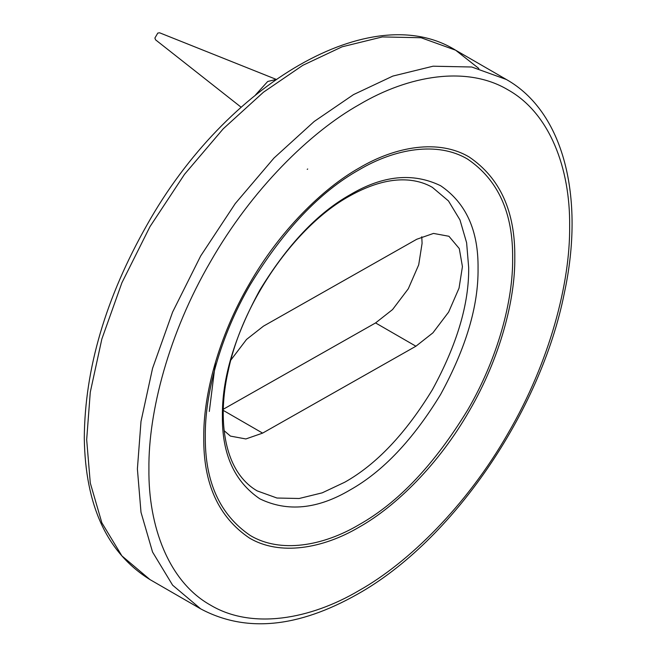 <?xml version="1.0" encoding="UTF-8"?>
<svg xmlns="http://www.w3.org/2000/svg" width="656" height="656" viewBox="0 0 656 656"><rect width="100%" height="100%" fill="white"/><g stroke="black" fill="none" stroke-linecap="round" stroke-linejoin="round"><path stroke-width="0.98" d="M215.48 362.169L209.313 411.451M230.871 360.046L246.541 339.431L263.45 326.155L416.749 239.26L433.501 233.421L448.934 236.275L459.282 248.583L462.431 266.615L459.044 288.132L448.63 312.084L432.911 332.846L415.912 346.22L262.613 433.116L245.861 438.954L230.428 436.101L224.155 430.697M223.311 409.229L375.568 322.932L392.567 309.558L408.286 288.788L418.7 264.844L422.087 243.319L421.767 236.734M276.127 79.343L159.629 32.8L157.793 33.071L154.89 38.048L155.57 39.836L241.129 107.223M275.897 79.499L267.705 81.483L255.553 94.882M200.695 608.866C245.541 632.835 297.84 627.923 357.586 594.139C452.058 541.257 540.741 411.911 564.308 293.216C585.168 196.734 563.447 111.602 506.334 79.474L471.779 67.01L433.067 66.207L392.837 76.08L353.51 94.612L314.183 121.483L273.962 158.063L235.25 203.573L200.687 255.938L172.618 312.051L152.561 368.328L140.999 421.455L137.391 468.95L140.999 512.279L152.561 552.049L172.618 585.177L200.695 608.866L149.978 579.592L121.901 555.894L101.844 522.775L90.282 482.996L86.674 439.668L90.282 392.173L101.844 339.045L121.901 282.769L149.97 226.656L184.533 174.291L223.245 128.789L263.466 92.201L302.793 65.329L342.12 46.797L382.35 36.925L421.062 37.736L455.617 50.192L478.855 68.503M468.679 267.582C469.106 303.859 457.002 344.564 432.386 389.713C405.597 433.608 376.396 464.44 344.769 482.209L322.219 492.836L299.161 498.494L276.963 498.027L257.152 490.885C250.699 487.17 245.057 482.086 240.219 475.641C222.63 452.328 218.735 411.706 228.378 370.197C242.851 301.334 295.43 226 349.131 196.283C371.903 183.475 392.444 178.153 410.746 180.326C418.733 181.294 425.949 183.639 432.386 187.362L448.483 200.949L459.979 219.94L466.613 242.745L468.679 267.582M350.23 489.876C382.85 471.549 412.977 439.741 440.611 394.461C466.014 347.893 478.495 305.893 478.052 268.476C478.495 230.551 466.014 202.966 440.611 185.722C412.977 172.348 382.85 175.332 350.23 194.676C317.602 213.003 287.476 244.811 259.842 290.091C234.446 336.667 221.966 378.66 222.4 416.076C221.966 454.001 234.446 481.586 259.842 498.831C287.476 512.205 317.602 509.22 350.23 489.876M512.631 258.612C513.123 299.931 498.191 357.733 467.63 410.057C434.403 464.489 398.192 502.726 358.971 524.759C322.941 546.128 280.35 553.475 250.321 535.517C219.785 514.788 204.787 481.627 205.312 436.043C204.82 394.715 219.752 336.922 250.321 284.589C283.54 230.158 319.751 191.929 358.971 169.896C395.002 148.518 437.593 141.179 467.63 159.129C498.158 179.859 513.156 213.02 512.631 258.612M359.275 527.063C395.74 506.588 438.839 464.251 469.237 410.984C500.167 358.028 515.28 299.538 514.788 257.718C515.321 211.585 500.134 178.022 469.237 157.046C438.839 138.875 395.74 146.304 359.275 167.936C322.809 188.411 279.71 230.748 249.313 284.015C218.382 336.971 203.27 395.461 203.77 437.281C203.237 483.423 218.415 516.977 249.313 537.961C279.71 556.124 322.809 548.695 359.275 527.063M569.638 226.049C570.31 282.621 549.867 361.743 508.023 433.378C466.908 505.44 408.606 562.709 359.275 590.408C309.952 619.666 251.65 629.711 210.527 605.135C168.69 581.815 148.24 526.301 148.912 468.95C148.24 412.378 168.69 333.256 210.527 261.621C251.65 189.568 309.952 132.299 359.275 104.599C408.606 75.333 466.908 65.288 508.023 89.864C549.867 113.185 570.31 168.699 569.638 226.049M262.613 433.116L223.286 410.41M415.912 346.22L375.568 322.932M149.978 579.592C107.149 552.992 85.255 505.768 84.288 437.913C84.837 368.688 105.772 297.635 147.1 224.754C226.279 83.443 371.681 -2.001 455.617 50.192L506.334 79.474M307.689 169.002L307.229 169.346"/></g></svg>
